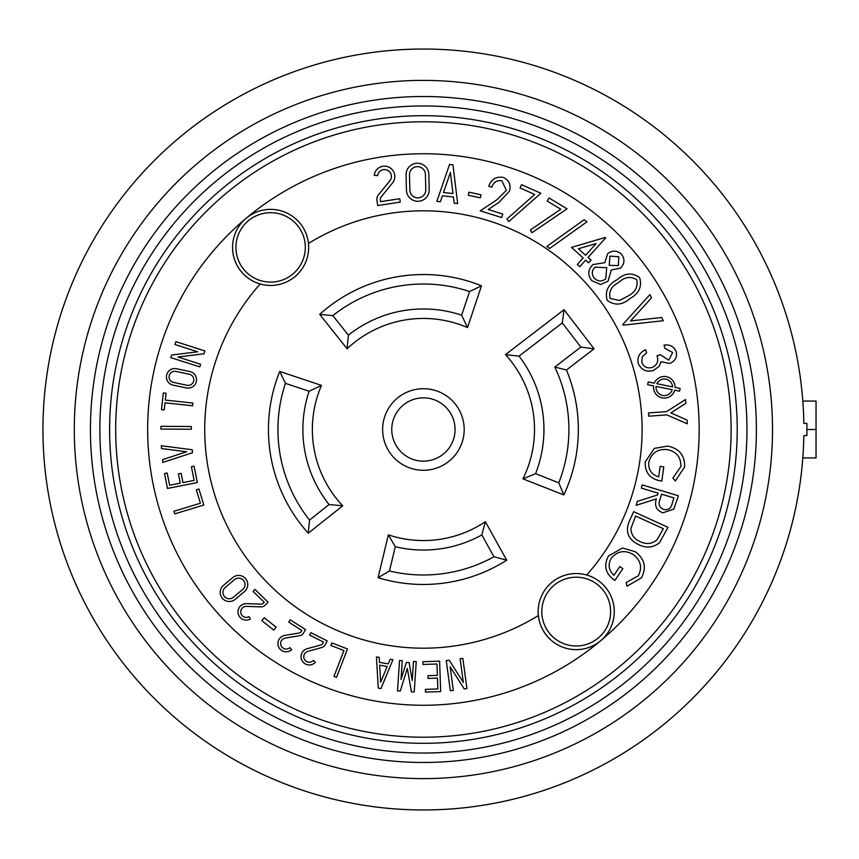 <?xml version="1.0" encoding="UTF-8"?>
<svg xmlns="http://www.w3.org/2000/svg" width="859" height="859" viewBox="0 0 859 859"><rect width="100%" height="100%" fill="white"/><g stroke="black" fill="none" stroke-linecap="round" stroke-linejoin="round"><path stroke-width="1.29" d="M586.665 575.015A38.043 38.043 0 0 1 576.206 649.64A38.043 38.043 0 0 1 538.368 615.538A38.043 38.043 0 0 1 586.665 575.015A218.691 218.691 0 0 0 308.456 243.462A38.043 38.043 0 0 1 260.159 283.985A38.043 38.043 0 0 1 270.617 209.36A38.043 38.043 0 0 1 308.456 243.462M737.215 429.5A313.803 313.803 0 0 1 423.412 743.303A313.803 313.803 0 0 1 109.608 429.5A313.803 313.803 0 0 1 423.412 115.697A313.803 313.803 0 0 1 737.215 429.5M802.811 457.954A380.462 380.462 0 0 1 409.174 809.693A380.462 380.462 0 0 1 42.95 429.5A380.462 380.462 0 0 0 420.373 809.951A380.462 380.462 0 0 0 803.831 435.588L806.923 435.588L806.923 423.412L803.831 423.412A380.462 380.462 0 0 0 420.373 49.049A380.462 380.462 0 0 0 42.95 429.5A380.462 380.462 0 0 1 409.174 49.307A380.462 380.462 0 0 1 802.811 401.046L816.05 401.046L816.05 457.954L802.811 457.954M284.801 635.402A8.257 8.257 0 0 0 278.069 645.184A8.257 8.257 0 0 0 291.684 649.672L289.848 647.632A5.519 5.519 0 0 1 280.753 644.637A5.519 5.519 0 0 1 285.252 638.097L299.469 635.724A5.788 5.788 0 0 0 303.377 633.147L305.611 629.668L290.256 619.801L288.774 622.099L301.831 630.495L301.079 631.666A3.039 3.039 0 0 1 299.018 633.019L284.801 635.402M467.511 327.58A111.047 111.047 0 0 0 347.111 348.808L348.378 335.171A120.528 120.528 0 0 1 461.659 315.199L469.572 291.534L481.48 285.822L467.511 327.58L461.659 315.199M238.641 575.423A9.116 9.116 0 0 0 232.789 577.559L223.437 585.409A9.116 9.116 0 0 0 229.289 601.504A9.116 9.116 0 0 0 235.151 599.367L244.504 591.518A9.116 9.116 0 0 0 238.641 575.423M322.877 643.348A3.039 3.039 0 0 1 320.976 644.916L307.082 648.76A8.257 8.257 0 0 0 301.412 659.197A8.257 8.257 0 0 0 315.425 662.235L313.385 660.399A5.519 5.519 0 0 1 304.022 658.37A5.519 5.519 0 0 1 307.812 651.401L321.706 647.546A5.788 5.788 0 0 0 325.325 644.583L327.182 640.889L310.872 632.675L309.637 635.123L323.51 642.102L322.877 643.348M342.72 505.801L329.083 504.534A120.528 120.528 0 0 1 309.111 391.253L285.446 383.339L279.733 371.432A154.964 154.964 0 0 0 308.263 533.203L342.72 505.801A111.047 111.047 0 0 1 321.491 385.401L279.733 371.432M246.243 606.368A5.519 5.519 0 0 1 246.436 606.368L260.846 606.873A5.788 5.788 0 0 0 265.195 605.133L268.072 602.17L254.983 589.435L253.072 591.389L264.196 602.223L263.23 603.222A3.039 3.039 0 0 1 260.943 604.135L246.533 603.63A8.257 8.257 0 0 0 237.986 611.876A8.257 8.257 0 0 0 250.431 618.985L249.046 616.622A5.519 5.519 0 0 1 240.724 611.876A5.519 5.519 0 0 1 246.243 606.368M566.457 369.993A154.921 154.921 0 0 1 563.826 494.956L558.779 482.822A145.493 145.493 0 0 0 554.807 367.04L566.457 369.993L594.063 348.818L580.834 347.068L554.807 367.04M417.818 197.86A7.967 7.967 0 0 1 409.85 190.086L409.496 174.828A7.967 7.967 0 0 1 417.463 166.667A7.967 7.967 0 0 1 425.43 174.452L425.785 189.71A7.967 7.967 0 0 1 417.818 197.86M238.641 578.161A6.378 6.378 0 0 1 242.743 589.424L233.39 597.273A6.378 6.378 0 0 1 223.308 594.568A6.378 6.378 0 0 1 225.198 587.502L234.55 579.653A6.378 6.378 0 0 1 238.641 578.161M417.463 163.242A11.392 11.392 0 0 0 406.071 174.903L406.436 190.161A11.392 11.392 0 0 0 417.818 201.285A11.392 11.392 0 0 0 429.21 189.624L428.856 174.377A11.392 11.392 0 0 0 417.463 163.242M329.083 504.534L309.551 520.071A145.493 145.493 0 0 1 285.446 383.339M309.551 520.071L308.263 533.203M384.499 169.577A6.893 6.893 0 0 1 389.846 180.82L378.475 194.8A7.226 7.226 0 0 0 376.94 200.448L377.713 205.548L400.283 202.112L399.768 198.73L380.58 201.65L380.322 199.932A3.801 3.801 0 0 1 381.128 196.958L392.499 182.978A10.319 10.319 0 0 0 384.499 166.152A10.319 10.319 0 0 0 374.245 175.29L377.649 175.676A6.893 6.893 0 0 1 384.499 169.577M174.764 368.554A8.375 8.375 0 0 0 172.97 385.1L186.424 387.946A8.375 8.375 0 0 0 196.486 380.634A8.375 8.375 0 0 0 189.893 371.571L176.492 368.736A8.375 8.375 0 0 0 174.764 368.554M772.52 429.5A349.108 349.108 0 0 0 423.412 80.392A349.108 349.108 0 0 0 74.303 429.5A349.108 349.108 0 0 0 423.412 778.608A349.108 349.108 0 0 0 772.52 429.5M348.378 335.171L332.841 315.64A145.493 145.493 0 0 1 469.572 291.534M558.779 482.822L535.554 473.674A120.528 120.528 0 0 0 519.04 356.131L562.301 322.93L580.834 347.068M538.368 615.538A218.691 218.691 0 0 1 260.159 283.985M423.412 461.154A31.654 31.654 0 0 0 455.066 429.5A31.654 31.654 0 0 0 423.412 397.846A31.654 31.654 0 0 0 391.758 429.5A31.654 31.654 0 0 0 423.412 461.154M332.841 315.64L319.709 314.351A154.964 154.964 0 0 1 481.48 285.822M270.617 212.699A34.693 34.693 0 0 0 235.914 247.403A34.693 34.693 0 0 0 270.617 282.096A34.693 34.693 0 0 0 305.31 247.403A34.693 34.693 0 0 0 270.617 212.699M423.412 470.281A40.781 40.781 0 0 0 464.193 429.5A40.781 40.781 0 0 0 423.412 388.719A40.781 40.781 0 0 0 382.631 429.5A40.781 40.781 0 0 0 423.412 470.281M188.164 385.39A5.626 5.626 0 0 1 186.994 385.272L173.593 382.438A5.626 5.626 0 0 1 174.764 371.292A5.626 5.626 0 0 1 175.923 371.421L189.324 374.256A5.626 5.626 0 0 1 188.164 385.39M423.412 153.74A275.76 275.76 0 0 1 699.172 429.5A275.76 275.76 0 0 1 423.412 705.26A275.76 275.76 0 0 1 147.651 429.5A275.76 275.76 0 0 1 423.412 153.74M90.431 429.5A332.981 332.981 0 0 0 423.412 762.481A332.981 332.981 0 0 0 756.392 429.5A332.981 332.981 0 0 0 423.412 96.519A332.981 332.981 0 0 0 90.431 429.5M576.206 577.205A34.392 34.392 0 0 0 541.814 611.597A34.392 34.392 0 0 0 576.206 645.989A34.392 34.392 0 0 0 610.609 611.597A34.392 34.392 0 0 0 576.206 577.205M519.04 356.131L505.489 354.627L564.041 309.691L562.301 322.93M564.041 309.691L594.063 348.818M535.554 473.674L522.948 478.85A111.09 111.09 0 0 0 505.489 354.627M563.826 494.956L522.948 478.85M378.089 577.688L388.365 534.878L395.28 546.7L389.449 570.967L378.089 577.688A154.964 154.964 0 0 0 506.692 560.186L485.346 521.681A111.047 111.047 0 0 1 388.365 534.878M347.111 348.808L319.709 314.351M321.491 385.401L309.111 391.253M506.692 560.186L493.946 556.75L481.845 534.921L485.346 521.681M481.845 534.921A120.528 120.528 0 0 1 395.28 546.7M493.946 556.75A145.493 145.493 0 0 1 389.449 570.967M273.774 630.119L276.126 627.167L264.207 617.707L261.855 620.66L273.774 630.119M171.617 355.014L170.791 357.623L199.782 366.879L200.619 364.27L177.867 357L203.959 353.801L204.871 350.934L175.88 341.667L174.968 344.545L197.71 351.814L171.617 355.014M161.513 409.614L164.241 409.915L165.003 402.807L192.545 405.781L192.835 403.054L165.304 400.079L166.034 393.272L163.307 392.971L161.513 409.614M160.891 429.049L191.332 429.264L191.342 426.526L160.912 426.311L160.891 429.049M162.566 459.629L162.834 462.421L192.491 452.736L192.212 449.74L161.267 445.757L161.524 448.548L186.607 451.78L162.566 459.629M197.323 482.575L194.091 466.147L191.407 466.684L194.113 480.417L182.935 482.618L181.109 473.363L178.425 473.889L180.25 483.145L169.62 485.238L167.204 472.998L164.52 473.524L167.462 488.46L197.323 482.575M203.808 505.038L198.934 489.018L196.314 489.823L200.394 503.213L173.894 511.277L174.688 513.897L203.808 505.038M347.498 648.974L331.885 642.94L330.898 645.496L343.954 650.542L333.968 676.377L336.524 677.364L347.498 648.974M378.261 688.113L380.966 688.574L392.95 659.723L390.179 659.261L388.257 663.878L379.506 662.396L379.216 657.403L376.446 656.931L378.261 688.113M387.184 666.477L380.666 682.164L379.667 665.199L387.184 666.477M413.523 661.441L412.234 680.575L409.12 662.6L406.371 662.418L401.024 679.448L402.28 660.689L399.542 660.507L397.513 690.872L400.251 691.055L407.349 668.442L411.407 691.806L414.221 691.989L416.25 661.623L413.523 661.441M439.625 661.162L422.896 661.731L422.993 664.469L436.984 663.996L437.371 675.378L427.932 675.689L428.029 678.427L437.456 678.116L437.822 688.939L425.355 689.358L425.452 692.096L440.656 691.581L439.625 661.162M464.204 688.897L466.92 688.521L462.84 658.359L460.123 658.724L463.334 682.4L449.236 660.206L446.251 660.603L450.331 690.765L453.316 690.368L450.116 666.702L464.204 688.897M452.94 164.81L449.536 164.456L436.855 201.382L440.356 201.747L442.385 195.831L453.412 196.99L454.175 203.196L457.664 203.562L452.94 164.81M443.523 192.513L450.417 172.423L452.994 193.5L443.523 192.513M816.05 429.5L806.923 429.5M641.48 577.774L626.984 586.235L626.125 582.563L638.323 575.777C642.468 567.466 640.814 560.412 633.384 554.613C624.987 549.728 617.642 550.887 611.361 558.103C607.742 564.47 608.601 570.193 613.949 575.294L619.844 566.586L622.861 568.626L614.894 580.405C605.488 573.952 603.34 565.823 608.44 556.02L622.464 548.01L635.252 551.714C644.679 558.812 646.752 567.498 641.48 577.774M629.282 521.23L633.674 511.642L668.001 527.362L659.422 542.856C653.044 547.72 646.172 548.332 638.785 544.681C628.24 539.624 625.073 531.807 629.282 521.23M635.596 516.023L630.914 528.575C631.15 534.792 634.221 539.141 640.138 541.599C646.333 544.66 651.992 544.026 657.114 539.71L663.341 528.714L635.596 516.023M642.274 484.927L678.363 495.761L673.81 509.151L662.783 512.812C656.34 510.267 654.204 505.629 656.383 498.886L636.154 505.328L637.346 501.377L657.554 494.977L658.101 493.152L641.319 488.116L642.274 484.927M673.875 497.876L661.613 494.204L659.916 499.67C658.123 504.308 659.411 507.583 663.782 509.494C668.399 510.257 671.201 508.26 672.189 503.481L673.875 497.876M684.644 466.92L675.292 480.986L672.898 478.055L680.908 466.512C680.994 457.149 676.398 451.49 667.11 449.547C657.35 448.849 651.229 453.155 648.76 462.464C648.287 469.83 651.605 474.63 658.692 476.885L660.174 466.383L663.782 466.877L661.784 481.083C650.435 479.408 644.905 473.008 645.206 461.884L654.322 448.409L667.518 446.089C679.179 448.344 684.891 455.291 684.644 466.92M666.563 411.622L685.546 399.532L685.815 403.333L670.836 412.911L687.05 420.04L687.329 423.841L666.799 414.865L648.717 416.196L648.481 412.943L666.563 411.622M672.661 352.544L664.995 348.335L663.975 345.125C669.719 344.276 673.789 346.381 676.173 351.438C677.321 357.194 675.163 361.188 669.709 363.443L661.043 361.725L659.121 366.428L653.355 370.508C646.269 372.312 641.244 369.971 638.28 363.464C637.056 357.119 639.493 352.555 645.592 349.774L646.569 352.856L642.221 356.786L641.802 362.391C643.745 366.976 647.171 368.683 652.067 367.502C657.146 365.172 658.799 361.263 657.038 355.776L660.346 354.735L668.699 360.157L672.661 352.544M622.764 324.53L649.909 294.626L651.551 297.826L630.57 320.933L661.666 317.497L663.32 320.697L623.097 325.174L622.764 324.53M607.238 300.317C604.693 291.491 607.936 284.651 616.987 279.809C624.633 272.926 632.17 272.206 639.622 277.65C642.264 286.552 639.075 293.499 630.055 298.47C622.303 305.246 614.7 305.858 607.238 300.317M618.738 282.428C611.501 286.09 608.623 291.437 610.094 298.46L619.554 300.467L628.197 295.936C635.306 292.167 638.162 286.777 636.755 279.787C630.656 275.997 624.654 276.877 618.738 282.428M620.477 268.169L611.297 269.962L608.022 281.247L600.591 284.49L591.69 280.625C587.481 275.03 587.878 269.683 592.893 264.604L604.843 262.661L607.71 253.598C612.607 250.087 617.245 250.356 621.658 254.425C625.03 259.289 624.633 263.874 620.477 268.169M618.781 256.744L609.933 256.132L609.235 265.334L618.373 265.571L618.781 256.744M606.701 267.654L595.008 267.192C591.626 270.725 591.421 274.429 594.407 278.284C598.004 281.698 601.794 281.87 605.778 278.81L606.701 267.654M571.46 247.392L605.133 237.492L605.627 237.932L588.05 257.464L591.024 260.137L588.598 262.833L585.623 260.148L579.761 266.666L577.312 264.465L583.186 257.947L571.46 247.392M578.375 248.756L585.602 255.263L596.114 243.58L578.375 248.756M584.152 219.721L586.944 221.815L549.599 248.498L546.839 246.415L584.152 219.721M547.183 201.027L549.019 197.978L567.026 208.844L531.914 232.725L530.39 229.954L560.787 209.231L547.183 201.027M520.071 187.96L521.531 184.685L540.859 193.254L508.796 221.579L506.939 219.013L534.674 194.435L520.071 187.96M501.849 180.755C496.856 180.068 493.506 182.237 491.799 187.241L488.771 186.296C491.23 179.284 495.997 176.31 503.095 177.373C509.065 180.1 511.18 184.717 509.451 191.213L499.079 202.273L488.202 209.51L502.751 214.063L501.667 217.552L480.256 210.842L496.964 199.718L506.359 190.333L501.849 180.755M468.284 195.218L468.95 192.158L480.997 194.789L480.331 197.838L468.284 195.218M679.576 391.199L680.135 388.429L675.077 387.409A10.78 10.78 0 0 0 654.311 383.2L648.223 381.965L647.665 384.725L653.592 385.927A10.78 10.78 0 0 0 662.149 397.867A10.78 10.78 0 0 0 674.669 390.211L679.576 391.199M656.824 383.705L672.554 386.894A8.279 8.279 0 0 0 656.824 383.705M672.21 389.707L656.051 386.432A8.279 8.279 0 0 0 672.21 389.707M115.697 429.5A307.715 307.715 0 0 0 423.412 737.215A307.715 307.715 0 0 0 731.127 429.5A307.715 307.715 0 0 0 423.412 121.785A307.715 307.715 0 0 0 115.697 429.5M99.869 429.5A323.542 323.542 0 0 0 423.412 753.042A323.542 323.542 0 0 0 746.954 429.5A323.542 323.542 0 0 0 423.412 105.958A323.542 323.542 0 0 0 99.869 429.5M42.95 429.5A380.462 380.462 0 0 1 409.174 49.307A380.462 380.462 0 0 1 802.811 401.046"/></g></svg>
